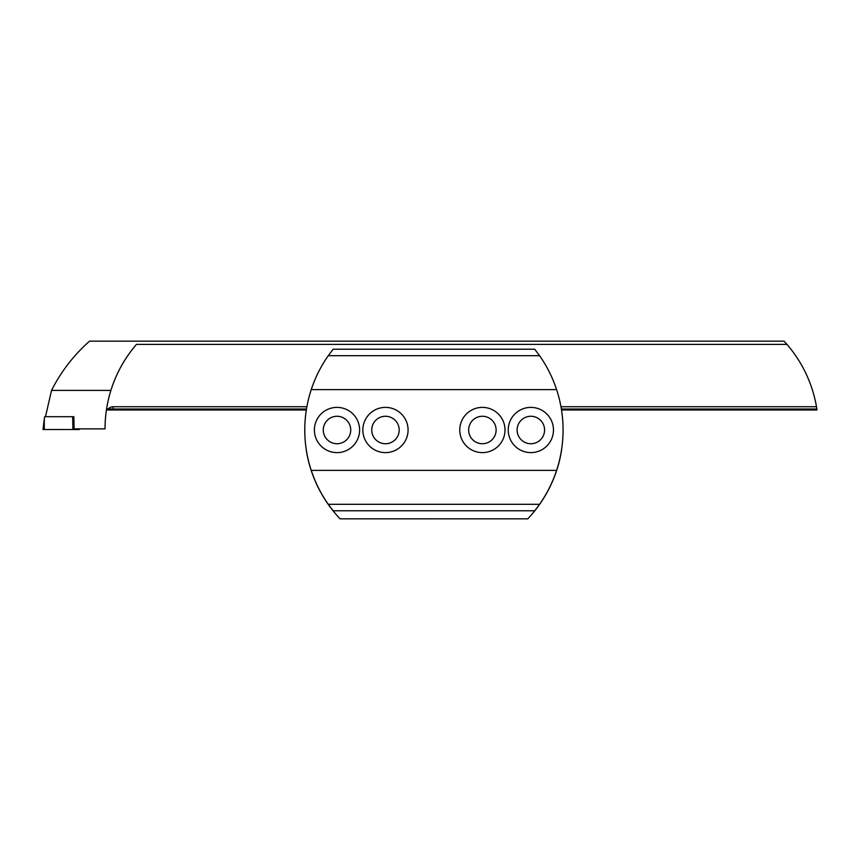 <?xml version="1.0" encoding="UTF-8"?>
<svg xmlns="http://www.w3.org/2000/svg" width="860" height="860" viewBox="0 0 860 860"><rect width="100%" height="100%" fill="white"/><g stroke="black" fill="none" stroke-linecap="round" stroke-linejoin="round"><path stroke-width="1.29" d="M561.515 409.973L817 409.973L816.484 406.737A129.237 129.237 0 0 0 786.954 344.387L784.062 341.151L89.547 341.151C73.541 355.416 60.877 371.821 51.557 390.386L45.472 416.691M306.332 409.973L106.425 409.973M108.285 408.952A6.461 6.461 0 0 1 113.144 406.737L113.144 409.027L106.575 408.952L106.317 410.682M113.144 409.027L306.493 409.027M561.365 409.027L816.86 409.027M73.842 416.691L72.681 416.691L73.842 416.691L74.089 428.871L105.028 428.871C105.049 415.745 106.995 402.91 110.897 390.386L51.557 390.386M110.897 390.386C116.272 373.294 124.797 357.964 136.471 344.387A129.237 129.237 0 0 0 110.897 390.386M786.954 344.387L136.471 344.387M113.144 406.737L306.88 406.737M560.967 406.737L816.484 406.737M72.917 429.516L72.681 416.691L44.634 416.691L43.022 429.516L79.174 429.516L79.077 428.871M433.601 518.849L340.076 518.849A129.237 129.237 0 0 1 306.257 450.027L306.332 450.027M561.515 450.027L561.591 450.027A129.237 129.237 0 0 1 527.771 518.849L434.246 518.849M539.575 355.696L534.726 349.235L333.121 349.235L328.273 355.696L539.575 355.696C546.917 366.166 552.593 377.465 556.603 389.612L311.245 389.612C315.254 377.465 320.93 366.166 328.273 355.696M314.384 430A22.618 22.618 0 0 0 348.311 449.587A22.618 22.618 0 0 0 348.311 410.413A22.618 22.618 0 0 0 314.384 430M362.845 430A22.618 22.618 0 0 0 396.772 449.587A22.618 22.618 0 0 0 396.772 410.413A22.618 22.618 0 0 0 362.845 430M459.767 430A22.618 22.618 0 0 0 493.694 449.587A22.618 22.618 0 0 0 493.694 410.413A22.618 22.618 0 0 0 459.767 430M508.238 430A22.618 22.618 0 0 0 542.155 449.587A22.618 22.618 0 0 0 542.155 410.413A22.618 22.618 0 0 0 508.238 430M556.603 389.612A129.237 129.237 0 0 1 556.603 470.388L311.245 470.388A129.237 129.237 0 0 1 311.245 389.612M556.603 470.388C552.593 482.535 546.917 493.833 539.575 504.304L328.273 504.304C320.93 493.833 315.254 482.535 311.245 470.388M539.575 504.304L534.726 510.765L333.121 510.765L328.273 504.304M517.118 430A13.728 13.728 0 0 0 537.715 441.889A13.728 13.728 0 0 0 537.715 418.111A13.728 13.728 0 0 0 517.118 430M468.657 430A13.728 13.728 0 0 0 489.254 441.889A13.728 13.728 0 0 0 489.254 418.111A13.728 13.728 0 0 0 468.657 430M371.735 430A13.728 13.728 0 0 0 392.332 441.889A13.728 13.728 0 0 0 392.332 418.111A13.728 13.728 0 0 0 371.735 430M323.274 430A13.728 13.728 0 0 0 343.871 441.889A13.728 13.728 0 0 0 343.871 418.111A13.728 13.728 0 0 0 323.274 430M111.069 408.855L108.779 408.855M43 429.516L44.29 418.992L44.29 429.516M72.917 418.992L73.981 427.764M74.11 428.871L74.186 429.516M79.099 428.871L79.174 429.516"/></g></svg>
